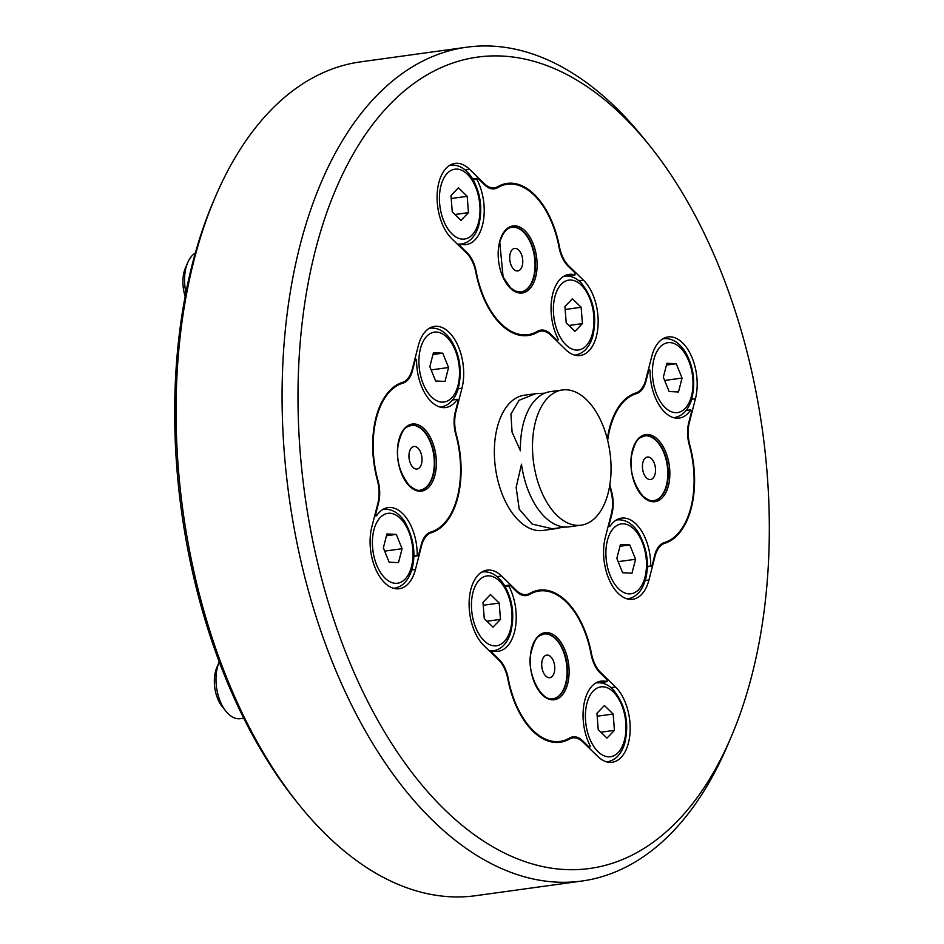 <?xml version="1.0" encoding="UTF-8"?>
<svg xmlns="http://www.w3.org/2000/svg" width="944" height="944" viewBox="0 0 944 944"><rect width="100%" height="100%" fill="white"/><g stroke="black" fill="none" stroke-linecap="round" stroke-linejoin="round"><path stroke-width="1.42" d="M565.279 527.035L552.393 528.77L532.133 524.085L519.224 509.194L516.156 487.458L521.489 464.212A68.251 38.515 82.1 0 0 565.019 527.035A68.251 38.515 82.1 0 0 569.02 526.846L581.103 525.183A68.251 38.515 -97.9 0 1 577.114 525.36A68.251 38.515 -97.9 0 1 533.183 459.327A68.251 38.515 -97.9 0 1 562.447 389.966A68.251 38.515 -97.9 0 1 609.93 452.306A68.251 38.515 -97.9 0 1 581.103 525.183M730.998 737.299L727.175 746.208A420.871 237.51 -97.9 0 1 581.882 881.035L475.835 895.679A420.871 237.51 -97.9 0 1 451.185 896.8A420.871 237.51 -97.9 0 1 299.46 805.256L296.416 801.48A415.183 234.301 -97.9 0 1 213.533 201.119L215.444 196.671A420.871 237.51 -97.9 0 1 360.738 61.844L466.784 47.2A420.871 237.51 -97.9 0 1 643.159 137.623L649.26 145.164A409.495 231.091 -97.9 0 1 730.998 737.299A409.495 231.091 -97.9 0 1 565.645 869.577A409.495 231.091 -97.9 0 1 302.127 323.155A409.495 231.091 -97.9 0 1 649.26 145.164M299.46 805.256A420.871 237.51 -97.9 0 1 215.444 196.671M581.882 881.035A420.871 237.51 -97.9 0 1 557.231 882.156A420.871 237.51 -97.9 0 1 286.386 474.962A420.871 237.51 -97.9 0 1 466.784 47.2M609.635 485.912A76.783 43.33 82.1 0 0 610.851 490.738A28.438 16.048 -97.9 0 1 611.358 513.878L605.316 537.455A40.946 23.104 82.1 0 0 609.293 579.958A40.946 23.104 82.1 0 0 632.74 599.275A40.946 23.104 82.1 0 0 648.953 579.958L655.006 556.37A28.438 16.048 -97.9 0 1 664.812 543.284A76.783 43.33 82.1 0 0 689.911 445.474A28.438 16.048 -97.9 0 1 689.391 422.334L695.445 398.757A40.946 23.104 82.1 0 0 691.468 356.254A40.946 23.104 82.1 0 0 668.022 336.937A40.946 23.104 82.1 0 0 651.808 356.254L645.755 379.83A28.438 16.048 -97.9 0 1 635.949 392.916A76.783 43.33 82.1 0 0 607.334 439.066M664.375 337.987A40.946 23.104 -97.9 0 1 666.936 338.613M631.229 597.965A40.946 23.104 -97.9 0 1 628.94 599.239M451.751 238.679L466.584 253.11A28.438 16.048 -97.9 0 1 475.87 272.415A76.783 43.33 82.1 0 0 528.133 335.521A76.783 43.33 82.1 0 0 537.384 332.323A28.438 16.048 -97.9 0 1 540.806 331.132A28.438 16.048 -97.9 0 1 550.871 335.203L565.704 349.646A40.946 23.104 82.1 0 0 580.206 355.51A40.946 23.104 82.1 0 0 598.107 324.453A40.946 23.104 82.1 0 0 583.51 280.25L568.677 265.807A28.438 16.048 -97.9 0 1 559.391 246.514A76.783 43.33 82.1 0 0 507.129 183.407A76.783 43.33 82.1 0 0 497.877 186.605A28.438 16.048 -97.9 0 1 494.455 187.797A28.438 16.048 -97.9 0 1 484.378 183.714L469.557 169.283A40.946 23.104 82.1 0 0 455.055 163.406A40.946 23.104 82.1 0 0 437.143 194.464A40.946 23.104 82.1 0 0 451.751 238.679M451.409 164.468A40.946 23.104 -97.9 0 1 453.958 165.082M578.707 354.201A40.946 23.104 -97.9 0 1 576.406 355.487M570.223 275.577L571.344 276.675M503.447 184.198A76.783 43.33 -97.9 0 1 506.185 184.399M526.953 334.825A76.783 43.33 -97.9 0 1 524.368 335.745M377.364 480.201A28.438 16.048 -97.9 0 1 377.871 503.341L371.83 526.917A40.946 23.104 82.1 0 0 375.795 569.421A40.946 23.104 82.1 0 0 399.241 588.726A40.946 23.104 82.1 0 0 415.466 569.421L421.52 545.833A28.438 16.048 -97.9 0 1 431.325 532.746A76.783 43.33 82.1 0 0 456.424 434.936A28.438 16.048 -97.9 0 1 455.905 411.796L461.958 388.22A40.946 23.104 82.1 0 0 457.982 345.716A40.946 23.104 82.1 0 0 434.535 326.4A40.946 23.104 82.1 0 0 418.31 345.716L412.268 369.293A28.438 16.048 -97.9 0 1 402.463 382.379A76.783 43.33 82.1 0 0 377.364 480.201M397.743 587.416A40.946 23.104 -97.9 0 1 395.453 588.702M430.889 327.45A40.946 23.104 -97.9 0 1 433.449 328.064M569.385 739.058A28.438 16.048 -97.9 0 1 572.819 737.878A28.438 16.048 -97.9 0 1 582.885 741.949L597.717 756.392A40.946 23.104 82.1 0 0 612.219 762.256A40.946 23.104 82.1 0 0 630.12 731.199A40.946 23.104 82.1 0 0 615.523 686.996L600.691 672.553A28.438 16.048 -97.9 0 1 591.404 653.26A76.783 43.33 82.1 0 0 539.142 590.142A76.783 43.33 82.1 0 0 529.891 593.351A28.438 16.048 -97.9 0 1 526.469 594.543A28.438 16.048 -97.9 0 1 516.392 590.46L501.571 576.017A40.946 23.104 82.1 0 0 487.069 570.152A40.946 23.104 82.1 0 0 469.156 601.21A40.946 23.104 82.1 0 0 483.765 645.413L498.585 659.856A28.438 16.048 -97.9 0 1 507.872 679.161A76.783 43.33 82.1 0 0 560.146 742.267A76.783 43.33 82.1 0 0 569.385 739.058L566.931 739.4M610.721 760.947A40.946 23.104 -97.9 0 1 608.42 762.233M602.225 682.323L603.358 683.421M483.422 571.214A40.946 23.104 -97.9 0 1 485.971 571.828M558.966 741.571A76.783 43.33 -97.9 0 1 556.382 742.491M535.46 590.944A76.783 43.33 -97.9 0 1 538.198 591.133M562.447 389.966L550.352 391.63A68.251 38.515 82.1 0 0 520.427 450.772L512.073 432.14L510.916 414.062L519.094 400.28L535.626 393.66L524.298 395.229A68.251 38.515 82.1 0 0 495.045 464.59A68.251 38.515 82.1 0 0 538.965 530.622A68.251 38.515 82.1 0 0 542.965 530.445L558.907 528.239M185.189 296.357A27.305 15.411 -97.9 0 1 185.449 267.884L187.75 262.538A34.126 19.258 -97.9 0 1 195.314 253.086M185.921 292.581A34.126 19.258 -97.9 0 1 187.75 262.538M243.682 718.207L240.295 718.679A34.126 19.258 -97.9 0 1 225.994 711.339L222.347 706.82A27.305 15.411 -97.9 0 1 216.896 667.337L219.185 661.992A34.126 19.258 -97.9 0 1 219.22 661.909M225.994 711.339A34.126 19.258 -97.9 0 1 219.185 661.992M535.626 393.66L544.7 393.2M532.876 591.876L539.26 590.991A75.933 42.846 82.1 0 1 591.062 654.05A27.305 15.411 -97.9 0 0 600.018 672.801L606.85 679.456L607.204 681.013L607.039 681.662L599.593 682.689A40.946 23.104 82.1 0 0 597.375 682.182M496.756 649.979A40.946 23.104 -97.9 0 1 494.467 651.266M482.986 602.331L484.272 618.639L493.016 627.158L500.485 619.37L499.199 603.063L490.455 594.543L482.986 602.331M486.939 621.235L500.485 619.37M483.21 605.269L499.199 603.063M550.718 656.764A11.375 6.419 82.1 0 0 541.762 666.11A11.375 6.419 82.1 0 0 552.264 676.329A11.375 6.419 82.1 0 0 550.718 656.764M552.96 698.761A32.698 18.455 82.1 0 0 565.668 683.373A32.698 18.455 82.1 0 0 562.577 649.614A32.698 18.455 82.1 0 0 544.015 633.979M539.26 590.991A75.933 42.846 82.1 0 0 529.773 594.354A27.305 15.411 -97.9 0 1 526.363 595.57A27.305 15.411 -97.9 0 1 516.687 591.652L509.866 585.009L508.84 586.035A40.946 23.104 82.1 0 1 515.448 627.335A40.946 23.104 82.1 0 1 498.267 651.289A40.946 23.104 82.1 0 1 492.237 650.746L492.438 652.965L499.258 659.608A27.305 15.411 82.1 0 1 508.214 678.37A75.933 42.846 82.1 0 0 560.028 741.418A75.933 42.846 82.1 0 0 569.515 738.055A27.305 15.411 82.1 0 1 572.925 736.839A27.305 15.411 82.1 0 1 582.59 740.757L589.422 747.4L590.437 746.374A40.946 23.104 -97.9 0 1 583.829 705.074A40.946 23.104 -97.9 0 1 601.021 681.131A40.946 23.104 -97.9 0 1 607.039 681.662M491.623 653.071L492.438 652.965M490.172 651.667L492.072 651.407M489.606 651.112L492.237 650.746M505.182 586.543L508.84 586.035M504.839 585.964L509.017 585.386M504.698 585.728L509.866 585.009M588.608 747.518L589.422 747.4M386.957 509.264A40.946 23.104 82.1 0 0 384.397 508.651M444.235 406.215A40.946 23.104 -97.9 0 1 441.945 407.501M442.771 353.186L433.414 352.761L429.839 366.673L435.632 381.01L445.002 381.423L448.565 367.511L442.771 353.186L432.954 354.531M431.16 369.918L448.565 367.511M421.555 463.657A11.375 6.419 82.1 0 0 414.605 446.465A11.375 6.419 82.1 0 0 410.321 463.15A11.375 6.419 82.1 0 0 421.555 463.657M420.21 490.113A32.698 18.455 82.1 0 0 433.78 455.232A32.698 18.455 82.1 0 0 411.265 425.331M417.626 555.851L417.213 555.45A40.946 23.104 -97.9 0 0 388.043 507.601A40.946 23.104 -97.9 0 0 376.514 515.825L375.747 513.866L378.532 503.01A27.305 15.411 82.1 0 0 377.978 480.567A75.933 42.846 82.1 0 1 402.982 383.111A27.305 15.411 82.1 0 0 412.528 370.508L415.313 359.652L416.575 359.676A40.946 23.104 82.1 0 0 445.733 407.525A40.946 23.104 82.1 0 0 457.274 399.312L458.041 401.271L455.256 412.115A27.305 15.411 -97.9 0 0 455.81 434.559A75.933 42.846 82.1 0 1 430.806 532.027A27.305 15.411 -97.9 0 0 421.26 544.629L418.475 555.473L413.814 556.382M414.723 359.735L415.313 359.652M414.782 359.463L416.162 359.275M452.601 399.961L457.274 399.312M413.826 555.922L417.213 555.45M374.603 516.085L376.514 515.825M375.157 513.949L375.747 513.866M374.721 515.613L376.101 515.424M462.454 244.52A40.946 23.104 82.1 0 0 464.755 243.233M565.362 275.436A40.946 23.104 -97.9 0 1 567.592 275.943L575.026 274.916A40.946 23.104 82.1 0 0 569.008 274.385A40.946 23.104 82.1 0 0 551.827 298.339A40.946 23.104 82.1 0 0 558.423 339.628L557.408 340.666L550.576 334.011A27.305 15.411 -97.9 0 0 540.912 330.105A27.305 15.411 -97.9 0 0 537.502 331.309A75.933 42.846 82.1 0 1 528.015 334.683A75.933 42.846 82.1 0 1 476.201 271.624A27.305 15.411 -97.9 0 0 467.245 252.862L460.424 246.219L460.235 244.012A40.946 23.104 -97.9 0 0 466.253 244.543A40.946 23.104 -97.9 0 0 483.434 220.589A40.946 23.104 -97.9 0 0 476.838 179.289L477.853 178.263L484.685 184.918A27.305 15.411 82.1 0 0 494.349 188.824A27.305 15.411 82.1 0 0 497.759 187.62A75.933 42.846 82.1 0 1 507.247 184.245A75.933 42.846 82.1 0 1 559.049 247.304A27.305 15.411 82.1 0 0 568.017 266.066L574.837 272.71L575.026 274.916M582.424 323.603L581.138 307.284L572.394 298.764L564.925 306.552L566.211 322.86L574.955 331.379L582.424 323.603L568.878 325.468M565.161 309.49L581.138 307.284M513.76 269.3A11.375 6.419 82.1 0 0 522.716 259.954A11.375 6.419 82.1 0 0 512.226 249.723A11.375 6.419 82.1 0 0 513.76 269.3M520.946 292.015A32.698 18.455 82.1 0 0 534.516 257.134A32.698 18.455 82.1 0 0 512.002 227.233M556.594 340.772L557.408 340.666M459.61 246.325L460.424 246.219M458.17 244.921L460.058 244.661M457.604 244.366L460.235 244.012M473.168 179.797L476.838 179.289M472.684 178.982L477.853 178.263M472.826 179.218L477.003 178.64M620.444 519.814A40.946 23.104 82.1 0 0 617.883 519.188M677.721 416.764A40.946 23.104 -97.9 0 1 675.432 418.039M676.258 363.723L666.901 363.298L663.337 377.211L669.131 391.548L678.488 391.972L682.052 378.06L676.258 363.723L666.44 365.08M664.647 380.456L682.052 378.06M655.042 474.195A11.375 6.419 82.1 0 0 648.091 457.002A11.375 6.419 82.1 0 0 643.808 473.687A11.375 6.419 82.1 0 0 655.042 474.195M653.696 500.662A32.698 18.455 82.1 0 0 667.266 465.77A32.698 18.455 82.1 0 0 644.752 435.868M647.301 566.919L650.699 565.987A40.946 23.104 -97.9 0 0 621.541 518.138A40.946 23.104 -97.9 0 0 610.001 526.363L609.234 524.404L612.019 513.548A27.305 15.411 82.1 0 0 611.464 491.116A75.933 42.846 82.1 0 1 609.848 484.638M651.112 566.388L651.962 566.022L654.747 555.166A27.305 15.411 -97.9 0 1 664.293 542.564A75.933 42.846 82.1 0 0 689.297 445.096A27.305 15.411 -97.9 0 1 688.742 422.664L691.527 411.808L690.76 409.849A40.946 23.104 82.1 0 1 679.22 418.074A40.946 23.104 82.1 0 1 650.062 370.213L648.799 370.19L646.015 381.046A27.305 15.411 82.1 0 1 636.468 393.648A75.933 42.846 82.1 0 0 607.676 440.423M648.209 370.272L648.799 370.19M648.28 370.013L649.649 369.812M686.087 410.498L690.76 409.849M647.313 566.459L650.699 565.987M608.089 526.622L610.001 526.363M608.644 524.486L609.234 524.404M608.219 526.15L609.588 525.961M614.438 730.337L613.152 714.03L604.408 705.51L596.938 713.298L598.225 729.606L606.968 738.125L614.438 730.337L600.891 732.214M597.174 716.236L613.152 714.03M389.152 562.211L398.51 562.624L402.073 548.712L396.291 534.387L386.922 533.962L383.358 547.874L389.152 562.211M384.668 551.119L402.073 548.712M386.474 535.732L396.291 534.387M450.972 195.585L452.259 211.893L461.002 220.412L468.472 212.624L467.186 196.317L458.442 187.797L450.972 195.585M454.925 214.5L468.472 212.624M451.208 198.523L467.186 196.317M622.639 572.748L631.996 573.173L635.572 559.261L629.778 544.924L620.409 544.499L616.845 558.411L622.639 572.748M618.155 561.656L635.572 559.261M619.96 546.281L629.778 544.924M691.704 399.277L695.445 398.757M688.801 422.416L689.391 422.334M645.212 580.477L648.953 579.958M654.416 556.453L655.006 556.37M661.827 543.697L664.812 543.284M465.073 169.896L469.557 169.283M483.576 183.832L484.378 183.714M579.038 280.864L583.51 280.25M567.875 265.925L568.677 265.807M534.918 332.654L537.384 332.323M411.726 569.928L415.466 569.421M420.93 545.915L421.52 545.833M428.34 533.159L431.325 532.746M458.218 388.727L461.958 388.22M455.315 411.879L455.905 411.796M611.039 687.61L615.523 686.996M599.877 672.671L600.691 672.553M497.087 576.642L501.571 576.017M515.577 590.578L516.392 590.46M484.071 640.728A35.258 19.895 -97.9 0 1 479.292 580.064A35.258 19.895 -97.9 0 1 511.837 611.759A35.258 19.895 -97.9 0 1 484.071 640.728M481.806 572.052A39.813 22.467 -97.9 0 1 482.573 571.922C490.774 571.179 497.901 575.38 503.954 584.537C512.734 599.369 514.928 615.594 510.527 633.2C507.152 643.454 501.465 649.319 493.452 650.805A39.813 22.467 -97.9 0 1 492.697 650.888M491.116 650.912A39.813 22.467 -97.9 0 1 489.157 650.676M566.14 683.303A32.698 18.455 82.1 0 0 562.966 649.366A32.698 18.455 82.1 0 0 544.24 633.943C539.673 636.197 535.626 633.931 530.917 653.342C526.315 670.051 539.779 701.817 553.184 698.725A32.698 18.455 82.1 0 0 566.14 683.303M567.674 683.763A33.842 19.092 82.1 0 0 547.001 632.598A33.842 19.092 82.1 0 0 534.257 682.264A33.842 19.092 82.1 0 0 567.674 683.763M522.752 595.322L529.773 594.354M498.444 659.714L499.258 659.608M581.693 740.875L582.59 740.757M420.41 348.796A35.258 19.895 -97.9 0 1 455.244 350.366A35.258 19.895 -97.9 0 1 441.957 402.12A35.258 19.895 -97.9 0 1 420.41 348.796M429.284 328.3A39.813 22.467 -97.9 0 1 430.039 328.17C438.252 327.426 445.379 331.627 451.421 340.784C460.212 355.617 462.395 371.83 457.993 389.435C454.63 399.701 448.943 405.566 440.931 407.041A39.813 22.467 -97.9 0 1 440.164 407.124M420.434 490.089A32.698 18.455 82.1 0 0 434.24 455.173A32.698 18.455 82.1 0 0 411.49 425.296C406.923 427.561 402.876 425.296 398.167 444.695C395.937 459.657 399.678 473.274 409.401 485.558C414.699 489.641 418.381 491.151 420.434 490.089M409.531 486.243A33.842 19.092 82.1 0 0 436.187 458.442A33.842 19.092 82.1 0 0 404.952 428.021A33.842 19.092 82.1 0 0 409.531 486.243M399.229 383.63L402.982 383.111M411.903 370.591L412.528 370.508M377.942 503.093L378.532 503.01M581.339 285.194A35.258 19.895 -97.9 0 1 586.118 345.858A35.258 19.895 -97.9 0 1 553.573 314.175A35.258 19.895 -97.9 0 1 581.339 285.194M563.757 276.285A39.813 22.467 -97.9 0 1 564.512 276.155C570.318 275.483 575.746 277.583 580.796 282.457C593.634 298.127 597.564 316.346 592.572 337.091C589.233 347.545 583.51 353.528 575.403 355.027A39.813 22.467 -97.9 0 1 574.636 355.109M521.171 291.991A32.698 18.455 82.1 0 0 534.977 257.063A32.698 18.455 82.1 0 0 512.226 227.197C506.775 227.858 502.621 232.897 499.765 242.313L503.093 276.922L510.433 287.731L515.448 291.13L521.171 291.991M499.6 241.9A33.842 19.092 82.1 0 0 520.274 293.077A33.842 19.092 82.1 0 0 533.018 243.41A33.842 19.092 82.1 0 0 499.6 241.9M466.43 252.98L467.245 252.862M549.679 334.141L550.576 334.011M490.738 188.588L497.759 187.62M653.909 359.334A35.258 19.895 -97.9 0 1 688.731 360.903A35.258 19.895 -97.9 0 1 675.456 412.658A35.258 19.895 -97.9 0 1 653.909 359.334M662.771 338.837A39.813 22.467 -97.9 0 1 663.526 338.707C671.739 337.964 678.866 342.165 684.919 351.321C693.698 366.154 695.881 382.367 691.48 399.985C688.117 410.239 682.429 416.103 674.417 417.59A39.813 22.467 -97.9 0 1 673.65 417.661M653.921 500.627A32.698 18.455 82.1 0 0 667.727 465.711A32.698 18.455 82.1 0 0 644.976 435.833C640.41 438.099 636.362 435.833 631.654 455.232C629.424 470.195 633.164 483.812 642.888 496.096C648.186 500.178 651.867 501.689 653.921 500.627M643.017 496.78A33.842 19.092 82.1 0 0 669.674 468.979A33.842 19.092 82.1 0 0 638.439 438.559A33.842 19.092 82.1 0 0 643.017 496.78M632.728 394.167L636.468 393.648M645.389 381.128L646.015 381.046M611.429 513.63L612.019 513.548M613.352 691.94A35.258 19.895 -97.9 0 1 618.131 752.604A35.258 19.895 -97.9 0 1 585.587 720.909A35.258 19.895 -97.9 0 1 613.352 691.94M595.77 683.019A39.813 22.467 -97.9 0 1 596.525 682.901C602.331 682.229 607.759 684.317 612.809 689.191C625.648 704.873 629.577 723.092 624.586 743.837C621.246 754.291 615.523 760.262 607.417 761.773A39.813 22.467 -97.9 0 1 606.65 761.855M411.501 566.589A35.258 19.895 -97.9 0 1 376.68 565.019A35.258 19.895 -97.9 0 1 389.955 513.265A35.258 19.895 -97.9 0 1 411.501 566.589M382.792 509.5A39.813 22.467 -97.9 0 1 383.547 509.371C391.677 508.627 398.746 512.745 404.775 521.725C413.484 537.561 415.962 553.066 412.198 568.241C409.059 579.887 403.135 586.566 394.439 588.242A39.813 22.467 -97.9 0 1 393.672 588.324M452.058 233.982A35.258 19.895 -97.9 0 1 447.279 173.318A35.258 19.895 -97.9 0 1 479.823 205.013A35.258 19.895 -97.9 0 1 452.058 233.982M449.804 165.306A39.813 22.467 -97.9 0 1 450.559 165.176C458.772 164.433 465.899 168.634 471.941 177.791C480.72 192.623 482.915 208.848 478.514 226.454C475.139 236.708 469.451 242.584 461.451 244.059A39.813 22.467 -97.9 0 1 460.684 244.142M459.103 244.166A39.813 22.467 -97.9 0 1 457.144 243.93M645 577.126A35.258 19.895 -97.9 0 1 610.166 575.557A35.258 19.895 -97.9 0 1 623.453 523.814A35.258 19.895 -97.9 0 1 645 577.126M616.279 520.038A39.813 22.467 -97.9 0 1 617.046 519.908C625.164 519.165 632.232 523.283 638.262 532.263C646.97 548.098 649.448 563.603 645.684 578.778C642.545 590.425 636.634 597.104 627.925 598.791A39.813 22.467 -97.9 0 1 627.17 598.862M490.101 188.399L494.455 187.797M536.865 331.674L540.806 331.132M568.878 738.42L572.819 737.878M522.115 595.133L526.469 594.543M482.573 571.922L481.865 572.017M493.452 650.805L492.744 650.9M553.644 742.303L560.028 741.418M430.039 328.17L429.331 328.264M440.931 407.041L440.223 407.147M564.512 276.155L563.804 276.25M575.403 355.027L574.695 355.133M521.631 335.557L528.015 334.683M500.863 185.13L507.247 184.245M663.526 338.707L662.818 338.802M674.417 417.59L673.709 417.685M596.525 682.901L595.817 682.996M607.417 761.773L606.709 761.867M383.547 509.371L382.839 509.465M394.439 588.242L393.731 588.348M450.559 165.176L449.851 165.283M461.451 244.059L460.743 244.154M617.046 519.908L616.338 520.002M627.925 598.791L627.217 598.885"/></g></svg>
